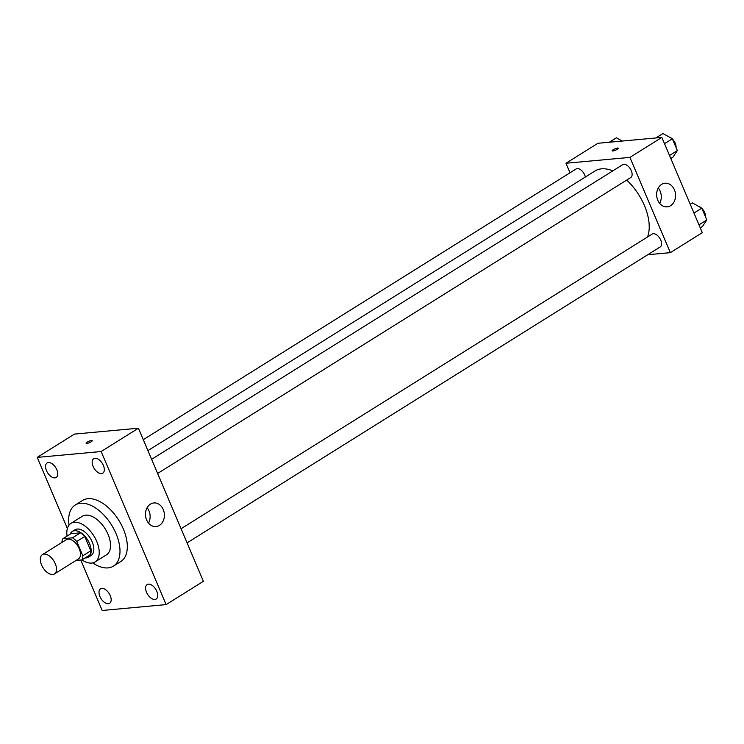 <?xml version="1.0" encoding="UTF-8"?>
<svg xmlns="http://www.w3.org/2000/svg" width="744" height="744" viewBox="0 0 744 744"><rect width="100%" height="100%" fill="white"/><g stroke="black" fill="none" stroke-linecap="round" stroke-linejoin="round"><path stroke-width="1.12" d="M52.75 574.508A11.383 6.38 58 0 1 42.222 566.333A11.383 6.38 58 0 1 42.38 554.652A11.383 6.38 58 0 1 53.828 560.92A11.383 6.38 58 0 1 54.452 573.95A11.383 6.38 58 0 1 52.75 574.508M42.38 554.652L66.346 539.67A11.383 6.38 58 0 1 77.785 545.929A11.383 6.38 58 0 1 78.408 558.967L54.452 573.95M62.877 538.702L70.866 533.708L80.482 532.825A14.685 8.24 58 0 1 84.751 536.48L90.824 550.802L82.835 555.796L76.762 541.474A14.685 8.24 58 0 0 72.494 537.819L62.877 538.702A14.685 8.24 58 0 0 61.929 542.432M76 560.474L81.877 559.934A14.685 8.24 58 0 0 82.835 555.796M90.824 550.802A14.685 8.24 58 0 1 89.866 554.94L81.877 559.934M85.067 557.935A15.178 8.51 -122 0 0 88.406 557.191A15.178 8.51 -122 0 0 87.578 539.809A15.178 8.51 -122 0 0 72.317 531.458A15.178 8.51 -122 0 0 70.178 534.136M72.317 531.458L74.977 529.793A15.178 8.51 58 0 1 90.247 538.144A15.178 8.51 58 0 1 91.075 555.517L88.406 557.191M84.751 536.48L76.762 541.474M80.482 532.825L72.494 537.819M81.952 559.888A22.757 12.769 -122 0 0 95.093 561.952A22.757 12.769 -122 0 0 93.846 535.885A22.757 12.769 -122 0 0 70.959 523.358A22.757 12.769 -122 0 0 67.062 536.089M95.093 561.952L106.411 554.875A22.757 12.769 -122 0 0 105.164 528.807A22.757 12.769 -122 0 0 82.268 516.28L70.959 523.358M92.712 562.91A36.038 20.218 -122 0 0 113.451 566.128A36.038 20.218 -122 0 0 111.479 524.864A36.038 20.218 -122 0 0 75.228 505.027A36.038 20.218 -122 0 0 69.053 525.087M75.228 505.027L82.556 500.452A36.038 20.218 58 0 1 118.798 520.279A36.038 20.218 58 0 1 120.77 561.553L113.451 566.128M103.388 465.456A8.547 4.79 58 0 1 102.774 473.175A8.547 4.79 58 0 1 94.181 468.469A8.547 4.79 58 0 1 93.716 458.685A8.547 4.79 58 0 1 103.388 465.456M156.817 591.322A8.547 4.79 58 0 1 156.203 599.041A8.547 4.79 58 0 1 147.61 594.335A8.547 4.79 58 0 1 147.145 584.552A8.547 4.79 58 0 1 156.817 591.322M110.224 595.6A8.547 4.79 58 0 1 109.61 603.319A8.547 4.79 58 0 1 101.017 598.613A8.547 4.79 58 0 1 100.552 588.83A8.547 4.79 58 0 1 110.224 595.6M56.795 469.734A8.547 4.79 58 0 1 56.181 477.453A8.547 4.79 58 0 1 47.588 472.747A8.547 4.79 58 0 1 47.123 462.963A8.547 4.79 58 0 1 56.795 469.734M80.77 560.037L102.179 610.48L166.126 604.602L101.147 451.524L37.2 457.393L67.379 528.482M166.126 604.602L203.4 581.297L138.421 428.209L101.147 451.524M163.252 509.538A11.857 9.44 -95.2 0 1 156.017 526.547A11.857 9.44 -95.2 0 1 145.536 515.611A11.857 9.44 -95.2 0 1 153.85 502.944A11.857 9.44 -95.2 0 1 163.252 509.538M147.098 507.715A11.857 9.44 -95.2 0 1 148.986 510.849A11.857 9.44 -95.2 0 1 148.502 523.088M138.421 428.209L74.474 434.087L37.2 457.393M86.816 443.433A3.32 0.744 157 0 1 86.09 443.266A3.32 0.744 157 0 1 88.852 441.285A3.32 0.744 157 0 1 92.2 440.671A3.32 0.744 157 0 1 90.34 442.234A3.32 0.744 157 0 1 86.816 443.433M86.09 443.266A3.32 0.744 157 0 1 88.852 441.285A3.32 0.744 157 0 1 92.2 440.681M147.926 450.613L595.023 170.971A43.626 24.468 58 0 1 612.814 170.869M626.681 180.095A43.626 24.468 58 0 1 647.54 236.973M187.088 542.86L660.207 246.943A7.589 4.259 -122 0 0 660.309 239.168A7.589 4.259 -122 0 0 653.297 233.709A7.589 4.259 -122 0 0 652.163 234.081L181.08 528.724M143.285 439.676L576.107 168.962A7.589 4.259 58 0 1 581.389 170.348A7.589 4.259 58 0 1 585.351 177.016M151.627 459.327L622.7 164.684A7.589 4.259 58 0 1 630.335 168.86A7.589 4.259 58 0 1 630.745 177.546L157.626 473.463M647.782 254.718L670.344 252.644L629.917 157.393L565.97 163.262L570.006 172.785M670.344 252.644L702.299 232.667L661.862 137.417L597.916 143.285L565.97 163.262M661.862 137.417L629.917 157.393M670.614 205.66A11.857 9.44 -95.2 0 1 667.191 206.832A11.857 9.44 -95.2 0 1 656.701 195.895A11.857 9.44 -95.2 0 1 665.024 183.229A11.857 9.44 -95.2 0 1 675.134 191.943A11.857 9.44 -95.2 0 1 670.614 205.66M612.917 150.967A3.32 0.744 157 0 1 612.191 150.8A3.32 0.744 157 0 1 614.953 148.819A3.32 0.744 157 0 1 618.301 148.214A3.32 0.744 157 0 1 616.451 149.767A3.32 0.744 157 0 1 612.917 150.967M658.263 188A11.857 9.44 -95.2 0 1 659.677 203.372M700.253 227.859L702.448 226.492L706.8 219.964L701.797 208.18L692.45 202.917L690.255 204.293M706.8 219.964L698.979 224.855M701.797 208.18L693.975 213.072M698.607 206.386A7.589 4.259 58 0 1 701.192 207.846M701.945 208.534A7.589 4.259 58 0 1 705.489 216.876M670.8 158.463L672.995 157.096L677.347 150.567L672.344 138.784L662.988 133.52L655.892 137.965M677.347 150.567L669.526 155.459M672.344 138.784L664.522 143.676M669.154 136.989A7.589 4.259 58 0 1 671.73 138.449M672.492 139.137A7.589 4.259 58 0 1 676.036 147.479M622.179 141.053L616.395 137.798L609.308 142.234"/></g></svg>
